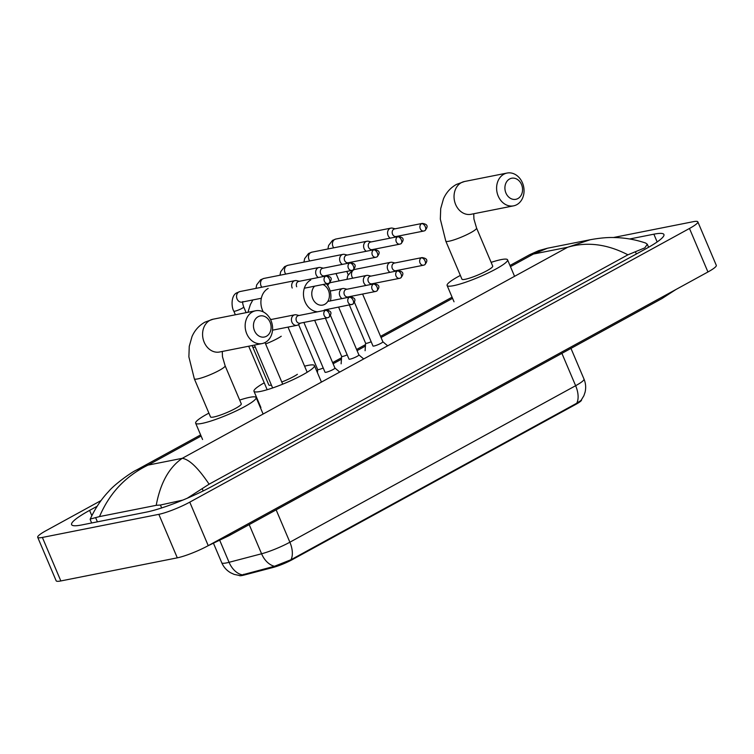 <?xml version="1.0" encoding="UTF-8"?>
<svg xmlns="http://www.w3.org/2000/svg" width="754" height="754" viewBox="0 0 754 754"><rect width="100%" height="100%" fill="white"/><g stroke="black" fill="none" stroke-linecap="round" stroke-linejoin="round"><path stroke-width="1.13" d="M239.216 575.481A16.117 2.328 -23 0 0 244.079 575.066L273.259 567.413A16.117 2.328 -23 0 0 292.363 559.6L575.886 404.332A16.117 2.328 -23 0 0 581.523 399.856L581.513 399.818M240.894 575.245L274.475 566.273L290.987 559.732L576.753 403.23L581.061 400.402L583.869 395.765L585.066 392.231C586.122 387.735 585.764 383.352 584.001 379.083L570.966 348.395M509.581 178.99A10.745 8.746 78.8 0 0 505.943 193.043A10.745 8.746 78.8 0 0 517.885 198.566A10.745 8.746 78.8 0 0 521.523 184.513A10.745 8.746 78.8 0 0 509.581 178.99M516.792 204.683A16.72 13.6 -101.2 0 1 513.578 205.851A16.72 13.6 -101.2 0 1 497.499 194.127A16.72 13.6 -101.2 0 1 503.861 174.221A16.72 13.6 -101.2 0 1 507.074 173.052A16.72 13.6 -101.2 0 1 523.153 184.777A16.72 13.6 -101.2 0 1 516.792 204.683M461.948 279.178A16.72 2.413 -23 0 0 465.218 279.282A16.72 2.413 -23 0 0 482.824 272.816A16.72 2.413 -23 0 0 492.72 266.115L476.566 228.047A16.72 2.413 -23 0 1 470.713 232.694A16.72 2.413 -23 0 1 449.064 241.214A16.72 2.413 -23 0 1 445.793 241.11L461.948 279.178M491.127 262.364A32.837 4.741 157 0 1 501.127 259.612A32.837 4.741 157 0 1 507.565 259.819A32.837 4.741 157 0 1 488.121 272.986A32.837 4.741 157 0 1 453.54 285.681A32.837 4.741 157 0 1 447.113 285.474A32.837 4.741 157 0 1 460.355 275.427M314.597 286.171A10.745 8.746 78.8 0 0 313.41 300.035A10.745 8.746 78.8 0 0 324.757 304.333A10.745 8.746 78.8 0 0 329.375 294.22A10.745 8.746 78.8 0 0 322.957 284.512M317.557 311.807A16.72 13.6 -101.2 0 1 303.919 298.188A16.72 13.6 -101.2 0 1 310.733 279.998M252.109 345.549L268.81 384.955A16.72 2.413 -23 0 0 271.44 385.171M304.588 366.18A32.837 4.741 157 0 1 308 365.388A32.837 4.741 157 0 1 314.427 365.586A32.837 4.741 157 0 1 294.984 378.762A32.837 4.741 157 0 1 260.403 391.449A32.837 4.741 157 0 1 253.975 391.251A32.837 4.741 157 0 1 264.239 382.825M281.77 382.014A16.72 2.413 -23 0 0 297.406 374.304M326.407 283.834A16.72 13.6 -101.2 0 1 330.403 301.016M258.122 316.699A10.745 8.746 78.8 0 0 254.494 330.752A10.745 8.746 78.8 0 0 266.435 336.275A10.745 8.746 78.8 0 0 270.064 322.222A10.745 8.746 78.8 0 0 258.122 316.699M265.333 342.391A16.72 13.6 -101.2 0 1 262.128 343.56A16.72 13.6 -101.2 0 1 246.049 331.845A16.72 13.6 -101.2 0 1 252.411 311.939A16.72 13.6 -101.2 0 1 255.615 310.771A16.72 13.6 -101.2 0 1 271.704 322.486A16.72 13.6 -101.2 0 1 265.333 342.391M210.498 416.896A16.72 2.413 -23 0 0 213.768 417A16.72 2.413 -23 0 0 231.374 410.534A16.72 2.413 -23 0 0 241.271 403.833L225.116 365.765A16.72 2.413 -23 0 1 219.263 370.402A16.72 2.413 -23 0 1 197.614 378.932A16.72 2.413 -23 0 1 194.334 378.828L210.498 416.896M239.678 400.072A32.837 4.741 157 0 1 249.678 397.33A32.837 4.741 157 0 1 256.106 397.528A32.837 4.741 157 0 1 236.662 410.704A32.837 4.741 157 0 1 202.091 423.39A32.837 4.741 157 0 1 195.654 423.192A32.837 4.741 157 0 1 208.896 413.135M365.605 343.211A5.372 0.773 -23 0 0 365.615 343.268A5.372 0.773 -23 0 0 366.661 343.296A5.372 0.773 -23 0 0 371.166 341.751M395.171 228.792L392.485 228.151A5.372 4.373 78.8 0 0 390.921 228.113A5.372 4.373 78.8 0 0 389.893 228.49A5.372 4.373 78.8 0 0 388.074 235.512A5.372 4.373 78.8 0 0 390.27 238.132M422.334 223.401L394.615 228.905A3.883 3.157 78.8 0 0 393.871 229.169A3.883 3.157 78.8 0 0 392.561 234.249A3.883 3.157 78.8 0 0 396.123 236.511L423.852 231.016A3.883 3.157 78.8 0 0 424.596 230.743A3.883 2.187 61.3 0 0 424.954 230.611A3.883 2.187 61.3 0 0 425.303 226.766A3.883 2.187 -118.7 0 0 421.59 223.674A3.883 3.157 78.8 0 0 420.11 228.292A3.883 3.157 78.8 0 0 423.852 231.016L424.954 230.611C429.083 225.691 426.679 224.089 422.334 223.401A3.883 3.157 78.8 0 0 421.59 223.674M341.637 356.331A5.372 0.773 -23 0 0 341.637 356.397A5.372 0.773 -23 0 0 342.693 356.425A5.372 0.773 -23 0 0 347.198 354.87M371.204 241.921L368.517 241.271A5.372 4.373 78.8 0 0 366.953 241.242A5.372 4.373 78.8 0 0 365.916 241.619A5.372 4.373 78.8 0 0 364.107 248.641A5.372 4.373 78.8 0 0 366.303 251.261M398.366 236.53L370.648 242.025A3.883 3.157 78.8 0 0 369.903 242.298A3.883 3.157 78.8 0 0 368.593 247.378A3.883 3.157 78.8 0 0 372.156 249.64L399.874 244.136A3.883 3.157 78.8 0 0 400.619 243.872A3.883 2.187 61.3 0 0 400.987 243.74A3.883 2.187 61.3 0 0 401.335 239.895A3.883 2.187 -118.7 0 0 397.622 236.794A3.883 3.157 78.8 0 0 396.142 241.421A3.883 3.157 78.8 0 0 399.874 244.136L400.987 243.74C405.115 238.82 402.711 237.208 398.366 236.53A3.883 3.157 78.8 0 0 397.622 236.794M317.66 369.46A5.372 0.773 -23 0 0 317.67 369.517A5.372 0.773 -23 0 0 318.725 369.554A5.372 0.773 -23 0 0 323.23 367.999M347.236 255.041L344.55 254.4A5.372 4.373 78.8 0 0 342.985 254.362A5.372 4.373 78.8 0 0 341.948 254.739A5.372 4.373 78.8 0 0 340.139 261.77A5.372 4.373 78.8 0 0 342.335 264.39M374.399 249.649L346.68 255.154A3.883 3.157 78.8 0 0 345.935 255.427A3.883 3.157 78.8 0 0 344.625 260.498A3.883 3.157 78.8 0 0 348.188 262.769L375.907 257.265A3.883 3.157 78.8 0 0 376.651 256.991A3.883 2.187 61.3 0 0 377.019 256.86A3.883 2.187 61.3 0 0 377.368 253.024A3.883 2.187 -118.7 0 0 373.654 249.923A3.883 3.157 78.8 0 0 372.174 254.55A3.883 3.157 78.8 0 0 375.907 257.265L377.019 256.86C381.147 251.949 378.744 250.337 374.399 249.649A3.883 3.157 78.8 0 0 373.654 249.923M323.268 268.17L320.582 267.529A5.372 4.373 78.8 0 0 319.017 267.491A5.372 4.373 78.8 0 0 317.981 267.868A5.372 4.373 78.8 0 0 316.171 274.899A5.372 4.373 78.8 0 0 318.367 277.51M350.431 262.778L322.712 268.283A3.883 3.157 78.8 0 0 321.967 268.556A3.883 3.157 78.8 0 0 320.657 273.627A3.883 3.157 78.8 0 0 324.22 275.898L351.939 270.394A3.883 3.157 78.8 0 0 352.683 270.121A3.883 2.187 61.3 0 0 353.051 269.989A3.883 2.187 61.3 0 0 353.4 266.143A3.883 2.187 -118.7 0 0 349.686 263.052A3.883 3.157 78.8 0 0 348.207 267.67A3.883 3.157 78.8 0 0 351.939 270.394L353.051 269.989C357.179 265.069 354.766 263.466 350.431 262.778A3.883 3.157 78.8 0 0 349.686 263.052M299.3 281.299L296.614 280.658A5.372 4.373 78.8 0 0 295.05 280.62A5.372 4.373 78.8 0 0 294.013 280.997A5.372 4.373 78.8 0 0 292.203 288.019M326.463 275.907C330.799 276.595 333.211 278.198 329.083 283.118A3.883 2.187 61.3 0 0 329.432 279.272A3.883 2.187 -118.7 0 0 325.719 276.181A3.883 3.157 78.8 0 1 326.463 275.907L298.744 281.412A3.883 3.157 78.8 0 0 298 281.676A3.883 3.157 78.8 0 0 296.69 286.756M372.957 345.935A5.372 0.773 -23 0 0 372.966 345.992A5.372 0.773 -23 0 0 374.022 346.02A5.372 0.773 -23 0 0 379.677 343.947A5.372 0.773 -23 0 0 382.862 341.788A5.372 0.773 -23 0 0 382.825 341.741L387.66 345.822M394.917 262.976L392.231 262.335A5.372 4.373 78.8 0 0 390.666 262.298A5.372 4.373 78.8 0 0 389.63 262.675A5.372 4.373 78.8 0 0 387.81 269.706A5.372 4.373 78.8 0 0 390.016 272.326M422.08 257.585L394.361 263.089A3.883 3.157 78.8 0 0 393.616 263.363A3.883 3.157 78.8 0 0 392.306 268.433A3.883 3.157 78.8 0 0 395.869 270.705L423.588 265.201A3.883 3.157 78.8 0 0 424.332 264.927A3.883 2.187 61.3 0 0 424.7 264.795A3.883 2.187 61.3 0 0 425.049 260.959A3.883 2.187 -118.7 0 0 421.335 257.859A3.883 3.157 78.8 0 0 419.855 262.477A3.883 3.157 78.8 0 0 423.588 265.201L424.7 264.795C428.828 259.885 426.415 258.273 422.08 257.585A3.883 3.157 78.8 0 0 421.335 257.859M348.989 359.064A5.372 0.773 -23 0 0 348.998 359.121A5.372 0.773 -23 0 0 350.054 359.149A5.372 0.773 -23 0 0 355.709 357.076A5.372 0.773 -23 0 0 358.895 354.917A5.372 0.773 -23 0 0 358.857 354.87M370.949 276.105L368.263 275.464A5.372 4.373 78.8 0 0 366.698 275.427A5.372 4.373 78.8 0 0 365.662 275.804A5.372 4.373 78.8 0 0 363.843 282.835A5.372 4.373 78.8 0 0 366.048 285.446M398.112 270.714L370.393 276.218A3.883 3.157 78.8 0 0 369.649 276.492A3.883 3.157 78.8 0 0 368.329 281.562A3.883 3.157 78.8 0 0 371.901 283.824L399.62 278.33A3.883 3.157 78.8 0 0 400.365 278.056A3.883 2.187 61.3 0 0 400.732 277.924A3.883 2.187 61.3 0 0 401.081 274.079A3.883 2.187 -118.7 0 0 397.367 270.988A3.883 3.157 78.8 0 0 395.888 275.606A3.883 3.157 78.8 0 0 399.62 278.33L400.732 277.924C404.86 273.005 402.447 271.402 398.112 270.714A3.883 3.157 78.8 0 0 397.367 270.988M325.021 372.184A5.372 0.773 -23 0 0 325.031 372.24A5.372 0.773 -23 0 0 326.086 372.278A5.372 0.773 -23 0 0 331.741 370.205A5.372 0.773 -23 0 0 334.927 368.046A5.372 0.773 -23 0 0 334.889 367.999M346.981 289.234L344.295 288.594A5.372 4.373 78.8 0 0 342.721 288.556A5.372 4.373 78.8 0 0 341.694 288.933A5.372 4.373 78.8 0 0 339.875 295.954A5.372 4.373 78.8 0 0 342.071 298.575M374.144 283.843L346.425 289.338A3.883 3.157 78.8 0 0 345.681 289.611A3.883 3.157 78.8 0 0 344.361 294.691A3.883 3.157 78.8 0 0 347.933 296.953L375.652 291.459A3.883 3.157 78.8 0 0 376.397 291.185A3.883 2.187 61.3 0 0 376.764 291.053A3.883 2.187 61.3 0 0 377.113 287.208A3.883 2.187 -118.7 0 0 373.4 284.117A3.883 3.157 78.8 0 0 371.92 288.735A3.883 3.157 78.8 0 0 375.652 291.459L376.764 291.053C380.893 286.134 378.48 284.531 374.144 283.843A3.883 3.157 78.8 0 0 373.4 284.117M299.046 315.483L296.35 314.842A5.372 4.373 78.8 0 0 294.786 314.804A5.372 4.373 78.8 0 0 293.758 315.181A5.372 4.373 78.8 0 0 291.939 322.212A5.372 4.373 78.8 0 0 296.878 325.351A5.372 4.373 78.8 0 0 297.915 324.974A5.372 4.373 78.8 0 0 298.311 324.72L300.554 323.098M326.209 310.092L298.48 315.596A3.883 3.157 78.8 0 0 297.736 315.869A3.883 3.157 78.8 0 0 296.426 320.94A3.883 3.157 78.8 0 0 299.998 323.212L327.717 317.707A3.883 3.157 78.8 0 0 328.461 317.434A3.883 2.187 61.3 0 0 328.819 317.302A3.883 2.187 61.3 0 0 329.178 313.466A3.883 2.187 -118.7 0 0 325.455 310.365A3.883 3.157 78.8 0 0 323.984 314.983A3.883 3.157 78.8 0 0 327.717 317.707L328.819 317.302C332.957 312.392 330.544 310.78 326.209 310.092A3.883 3.157 78.8 0 0 325.455 310.365M613.351 237.538L693.162 221.704A23.883 3.45 157 0 1 697.836 221.846L716.3 265.351A23.883 3.45 157 0 1 707.94 271.977L208.236 545.651A23.883 3.45 157 0 1 177.303 557.837L60.838 580.948A23.883 3.45 157 0 1 56.164 580.797L37.7 537.291A23.883 3.45 157 0 1 46.06 530.665L101.045 500.552M697.836 221.846A23.883 3.45 157 0 1 689.476 228.471L189.763 502.145A23.883 3.45 157 0 1 158.84 514.332L42.375 537.442A23.883 3.45 157 0 1 37.7 537.291M97.087 506.283L89.594 510.392A51.347 7.408 -23 0 0 71.611 524.643A51.347 7.408 -23 0 0 81.668 524.963L146.37 512.117A51.347 7.408 -23 0 0 212.864 485.934L645.942 248.745A51.347 7.408 -23 0 0 663.916 234.494A51.347 7.408 -23 0 0 653.869 234.183L629.741 238.971M627.912 254.814C607.093 244.032 586.998 241.516 567.621 247.265L590.25 239.734C599.732 238 607.856 237.274 614.614 237.557C625.047 237.764 635.377 239.583 645.612 243.024L647.318 244.277L644.811 247.859L627.912 254.814L209.103 484.191L187.256 498.234M182.836 500.091L160.423 505.029L156.219 505.331L99.519 516.584L90.235 519.063C95.249 508.253 101.375 499.063 108.633 491.495C114.061 484.756 131.385 472.174 136.644 469.949L148.057 465.105C125.692 475.972 109.509 493.135 99.519 516.584M156.219 505.331C160.338 483.107 169.009 467.433 182.251 458.319C189.263 459.346 198.208 467.97 209.103 484.191M590.25 239.725L547.479 248.217L533.427 254.051L529.742 254.654L509.968 265.493M575.886 404.332L575.651 403.795M292.363 559.6L292.137 559.072M273.259 567.413L272.929 566.622M244.079 575.066L243.749 574.275M239.489 575.5L234.136 574.378L230.752 572.833C226.652 570.476 223.655 567.121 221.761 562.776A23.883 3.45 -23 0 0 226.436 562.918A23.883 3.45 -23 0 0 229.065 562.305L261.581 553.775A23.883 3.45 -23 0 0 289.875 542.211L575.632 385.709A20.895 11.772 61.3 0 1 576.753 403.23M290.987 559.732A20.895 11.772 -118.7 0 0 289.875 542.211L276.143 509.855M274.475 566.273A20.895 14.694 -104.7 0 1 261.581 553.775L249.197 524.614M561.9 353.362L575.632 385.709A23.883 3.45 -23 0 0 584.001 379.083M242.053 574.821A20.895 14.694 -104.7 0 1 229.065 562.305L219.772 540.42M445.793 241.11L440.327 219.141L440.713 208.575L443.475 198.849C446.208 192.581 450.506 187.784 456.377 184.447L464.502 181.507A16.72 13.6 78.8 0 0 461.297 182.675A16.72 13.6 78.8 0 0 454.935 202.581A16.72 13.6 78.8 0 0 471.014 214.296L513.578 205.851M265.615 343.947A16.72 2.413 -23 0 0 277.576 338.461A16.72 2.413 -23 0 0 281.242 336.237M268.16 288.443A16.72 13.6 78.8 0 0 263.278 311.902M270.224 318.933A16.72 13.6 78.8 0 0 271.383 319.451M252.656 346.887A16.72 2.413 -23 0 0 255.276 347.104M194.334 378.828L188.877 356.849L189.263 346.284L192.016 336.557C194.749 330.29 199.056 325.492 204.918 322.165L213.052 319.215A16.72 13.6 78.8 0 0 209.848 320.384A16.72 13.6 78.8 0 0 203.476 340.29A16.72 13.6 78.8 0 0 219.555 352.005L262.128 343.56M327.896 248.99L328.631 245.455L332.533 240.375L335.784 239.056A5.372 4.373 78.8 0 0 334.757 239.433A5.372 4.373 78.8 0 0 334.512 239.574A5.372 4.373 78.8 0 0 333.749 247.83M303.928 262.119L304.663 258.584L308.565 253.495L311.817 252.175A5.372 4.373 78.8 0 0 310.789 252.552A5.372 4.373 78.8 0 0 310.544 252.703A5.372 4.373 78.8 0 0 309.781 260.959M279.96 275.248L280.686 271.704L284.597 266.624L287.849 265.304A5.372 4.373 78.8 0 0 286.822 265.681A5.372 4.373 78.8 0 0 286.577 265.823A5.372 4.373 78.8 0 0 285.804 274.079M255.992 288.367L256.718 284.833L260.63 279.753L263.881 278.433A5.372 4.373 78.8 0 0 262.854 278.81A5.372 4.373 78.8 0 0 262.609 278.952A5.372 4.373 78.8 0 0 261.836 287.208M325.719 276.181A3.883 3.157 78.8 0 0 324.239 280.799A3.883 3.157 78.8 0 0 327.971 283.523L329.083 283.118A3.883 2.187 61.3 0 1 328.716 283.25A3.883 3.157 78.8 0 1 327.971 283.523L304.324 288.216M235.361 314.786L233.815 311.157A5.372 0.773 -23 0 0 234.871 311.195A5.372 0.773 -23 0 0 242.072 308.32A5.372 0.773 -23 0 0 243.712 306.963C242.656 303.815 242.383 302.005 242.892 301.525M233.815 311.157C231.487 307.641 230.686 295.804 236.662 292.882L239.913 291.562A5.372 4.373 78.8 0 0 238.886 291.939A5.372 4.373 78.8 0 0 238.641 292.081A5.372 4.373 78.8 0 0 236.888 298.49A5.372 4.373 78.8 0 0 242.006 302.1L261.327 298.264M353.221 269.894L354.87 269.404A5.372 4.373 78.8 0 0 353.843 269.781A5.372 4.373 78.8 0 0 353.598 269.923A5.372 4.373 78.8 0 0 352.825 278.179M329.253 283.014L330.902 282.533A5.372 4.373 78.8 0 0 329.875 282.91A5.372 4.373 78.8 0 0 329.63 283.052A5.372 4.373 78.8 0 0 327.773 285.681M324.427 309.988L352.797 304.182C356.925 299.263 354.512 297.651 350.176 296.972A3.883 3.157 78.8 0 0 349.432 297.236A3.883 3.157 78.8 0 0 347.952 301.864A3.883 3.157 78.8 0 0 351.684 304.578A3.883 3.157 78.8 0 0 352.429 304.314A3.883 2.187 61.3 0 0 352.797 304.182A3.883 2.187 61.3 0 0 353.145 300.337A3.883 2.187 -118.7 0 0 349.432 297.236M663.888 296.105A9.557 5.382 61.3 0 1 662.163 298.452L675.904 289.527M230.809 533.285A9.557 5.382 61.3 0 1 229.084 535.632L662.163 298.452M201.111 436.048L148.057 465.105L182.251 458.319L567.621 247.265L533.427 254.051L510.458 266.633M333.108 363.767L341.439 359.196M357.076 350.638L365.407 346.077M381.043 337.509L452.57 298.339M42.375 537.442L60.838 580.948M158.84 514.332L177.303 557.837M189.763 502.145L208.236 545.651M689.476 228.471L707.94 271.977M91.818 515.651L89.594 510.392M657.158 241.949L653.869 234.183M636.357 253.994L635.415 251.779M203.175 490.939L202.336 488.96M161.658 507.942L160.423 505.029M97.407 521.834L95.72 517.866M221.761 562.776L213.514 543.361M473.748 213.75L473.917 218.98L476.566 228.047M447.113 285.474L454.031 301.788M507.565 259.819L514.482 276.134M464.502 181.507L507.074 173.052M253.975 391.251L260.903 407.565M314.427 365.586L321.355 381.901M252.854 299.951L250.337 304.616L247.943 312.288M222.298 351.468L222.458 356.689L225.116 365.765M195.654 423.192L202.581 439.507M256.106 397.528L263.033 413.842M213.052 319.215L255.615 310.771M349.385 305.04L365.615 343.268L365.096 350.714M339.14 280.893L336.02 273.551M396.689 236.398L395.812 237.029M348.178 274.692L346.783 271.412M335.784 239.056L390.921 228.113M341.628 356.369L341.128 363.833M341.637 356.397L325.417 318.169M372.721 249.527L371.845 250.158M311.817 252.175L366.953 241.242M298.575 324.531L317.67 369.517L317.443 372.702M348.753 262.656L347.877 263.287M287.849 265.304L342.985 254.362M324.786 275.785L323.909 276.416M263.881 278.433L319.017 267.491M267.17 389.724L248.707 346.227M246.124 312.656L243.712 306.963M239.913 291.562L295.05 280.62M372.966 345.992L354.455 302.382M352.222 297.114L351.826 296.181M352.372 270.281L347.717 275.785L346.981 279.338M396.425 270.592L395.558 271.223M382.862 341.788L362.599 294.051M354.87 269.404L390.666 262.298M348.998 359.121L330.488 315.511M328.254 310.243L327.858 309.31M328.405 283.41L326.878 284.409M372.457 283.721L371.59 284.352M338.621 307.17L358.895 354.917L363.692 358.951M330.902 282.533L366.698 275.427M325.031 372.24L303.89 322.439M348.489 296.84L347.622 297.472M334.917 368.018L339.724 372.08M334.927 368.046L314.654 320.299M330.167 291.044L342.721 288.556M324.522 309.969L323.654 310.601M307.17 372.259L288.009 327.113M350.176 296.972L327.792 301.411M272.628 387.961L254.428 345.087M272.533 330.177L296.878 325.351M282.693 384.182L265.022 342.561M270.573 319.611L294.786 314.804M207.859 545.858L229.084 535.632M648.591 247.274L647.318 244.277M91.658 522.974L90.178 519.497M452.08 297.189L380.553 336.359M365.511 344.606L356.585 349.488M341.543 357.735L332.618 362.617M317.566 370.855L316.831 371.26M200.63 434.907L136.653 469.94M529.742 254.654L538.667 250.648L547.508 248.207"/></g></svg>
